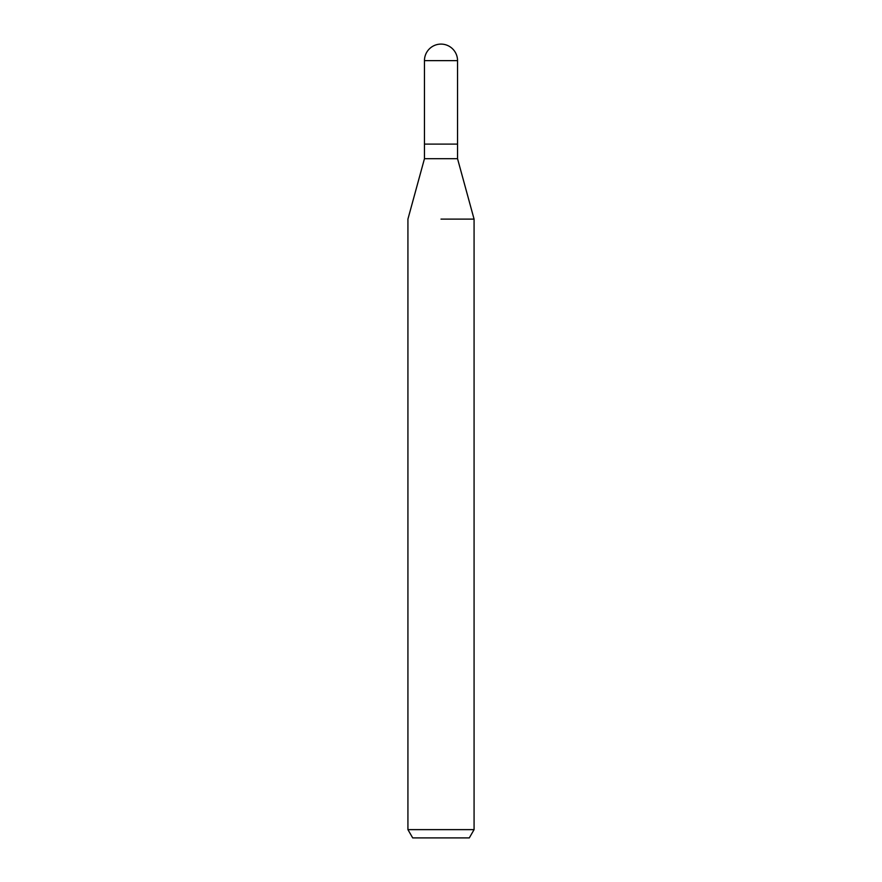 <?xml version="1.0" encoding="UTF-8"?>
<svg xmlns="http://www.w3.org/2000/svg" width="882" height="882" viewBox="0 0 882 882"><rect width="100%" height="100%" fill="white"/><g stroke="black" fill="none" stroke-linecap="round" stroke-linejoin="round"><path stroke-width="1.32" d="M424.463 60.638L457.538 60.638A16.538 16.538 0 0 0 441 44.1A16.538 16.538 0 0 0 424.463 60.638L424.463 144.108L441 144.108L424.463 144.108L424.463 158.694L457.538 158.694L474.075 219.111L474.075 829.631L407.925 829.631L412.699 837.9L469.301 837.9L474.075 829.631M457.538 60.638L457.538 144.108L441 144.108L457.538 144.108L457.538 158.694M441 219.111L474.075 219.111L441 219.111M424.463 158.694L407.925 219.111L407.925 829.631"/></g></svg>
